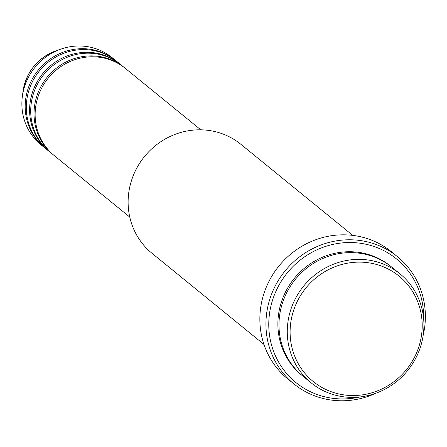 <?xml version="1.0" encoding="UTF-8"?>
<svg xmlns="http://www.w3.org/2000/svg" width="447" height="447" viewBox="0 0 447 447"><rect width="100%" height="100%" fill="white"/><g stroke="black" fill="none" stroke-linecap="round" stroke-linejoin="round"><path stroke-width="0.67" d="M200.792 129.82L125.305 68.369A56.249 53.584 129.1 0 0 70.308 61.407A56.249 53.584 129.1 0 0 35.626 107.185A56.249 53.584 129.1 0 0 54.283 155.617L129.77 217.063M124.752 67.922A56.249 53.584 129.1 0 0 124.199 67.469A56.249 53.584 129.1 0 0 69.201 60.507A56.249 53.584 129.1 0 0 34.52 106.285A56.249 53.584 129.1 0 0 53.176 154.712A56.249 53.584 129.1 0 0 53.735 155.159M124.199 67.469L120.886 64.77A56.249 53.584 129.1 0 0 65.888 57.808A56.249 53.584 129.1 0 0 31.206 103.587A56.249 53.584 129.1 0 0 49.863 152.014L53.176 154.712M120.327 64.323A56.249 53.584 129.1 0 0 119.779 63.871A56.249 53.584 129.1 0 0 64.781 56.909A56.249 53.584 129.1 0 0 30.1 102.687A56.249 53.584 129.1 0 0 48.757 151.114A56.249 53.584 129.1 0 0 49.315 151.561M119.779 63.871L116.466 61.172A56.249 53.584 129.1 0 0 61.462 54.21A56.249 53.584 129.1 0 0 26.786 99.988A56.249 53.584 129.1 0 0 45.443 148.415L48.757 151.114M115.907 60.725A56.249 53.584 129.1 0 0 115.36 60.272A56.249 53.584 129.1 0 0 60.362 53.31A56.249 53.584 129.1 0 0 25.68 99.089A56.249 53.584 129.1 0 0 44.337 147.516A56.249 53.584 129.1 0 0 44.89 147.963M421.605 334.635A67.966 64.748 129.1 0 0 365.02 262.372A67.966 64.748 129.1 0 0 290.701 323.019A67.966 64.748 129.1 0 0 347.285 395.277A67.966 64.748 129.1 0 0 421.605 334.635M287.89 322.365A70.313 66.983 -50.9 0 1 331.244 265.144A70.313 66.983 -50.9 0 1 399.992 273.849A70.313 66.983 -50.9 0 1 423.315 334.384A70.313 66.983 -50.9 0 1 379.961 391.606A70.313 66.983 -50.9 0 1 311.213 382.906A70.313 66.983 -50.9 0 1 287.89 322.365M352.75 235.39L240.838 144.286A70.313 66.983 129.1 0 0 172.089 135.586A70.313 66.983 129.1 0 0 128.736 192.808A70.313 66.983 129.1 0 0 152.058 253.343L263.97 344.447M423.627 318.655A79.689 75.912 129.1 0 0 352.225 242.559A79.689 75.912 129.1 0 0 269.468 313.917A79.689 75.912 129.1 0 0 359.885 396.964M376.028 393.17A82.03 78.147 -50.9 0 1 293.869 383.895A82.03 78.147 -50.9 0 1 266.658 313.269A82.03 78.147 -50.9 0 1 317.236 246.509A82.03 78.147 -50.9 0 1 397.439 256.662A82.03 78.147 -50.9 0 1 424.65 327.288A82.03 78.147 -50.9 0 1 423.192 335.228M399.992 273.849L391.701 267.099A70.313 66.983 129.1 0 0 322.952 258.4A70.313 66.983 129.1 0 0 279.598 315.621A70.313 66.983 129.1 0 0 302.921 376.156L311.213 382.906M397.439 256.662L391.365 251.711A82.03 78.147 129.1 0 0 311.157 241.559A82.03 78.147 129.1 0 0 260.579 308.318A82.03 78.147 129.1 0 0 287.79 378.944L293.869 383.895M115.36 60.272L112.041 57.574A56.249 53.584 129.1 0 0 60.932 49.097A56.249 53.584 129.1 0 0 22.361 96.39A56.249 53.584 129.1 0 0 22.35 96.491A56.249 53.584 129.1 0 0 41.018 144.817L44.337 147.516M22.35 96.491L23.054 91.138C26.49 71.576 37.442 58.144 55.914 50.841A47.924 45.655 129.1 0 0 23.054 91.138A47.924 45.655 129.1 0 0 23.043 91.222A47.924 45.655 129.1 0 0 23.032 91.305M302.373 375.703A70.313 66.983 -50.9 0 1 278.498 314.722A70.313 66.983 -50.9 0 1 322.186 257.349A70.313 66.983 -50.9 0 1 391.147 266.652M55.914 50.841L60.932 49.097"/></g></svg>
